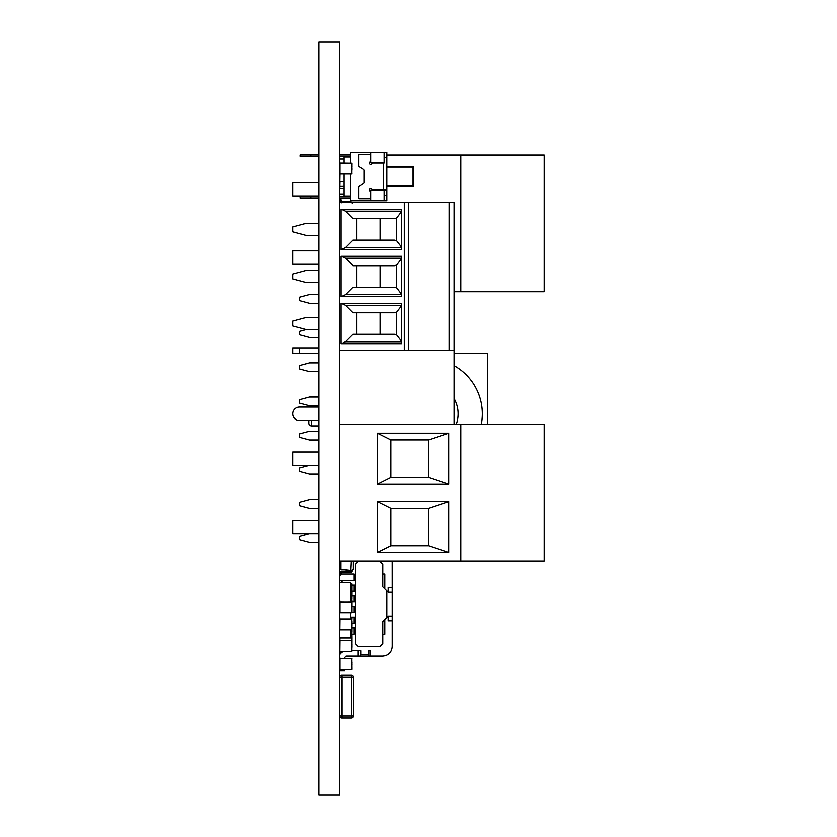 <?xml version="1.0" encoding="UTF-8"?>
<svg xmlns="http://www.w3.org/2000/svg" width="837" height="837" viewBox="0 0 837 837"><rect width="100%" height="100%" fill="white"/><g stroke="black" fill="none" stroke-linecap="round" stroke-linejoin="round"><path stroke-width="1.26" d="M339.812 795.15L339.812 41.85L318.96 41.85L318.96 795.15L339.812 795.15M340.073 637.428L339.937 638.097L351.781 638.097L351.645 629.989L339.937 629.853L340.073 619.223L351.645 619.223L351.645 629.989L340.073 629.989L351.645 629.989M351.645 631.956L351.781 633.358L351.645 631.956M351.781 631.956L351.781 630.617M340.073 638.097L339.937 640.755L351.781 640.755L351.645 651.51L351.781 638.097M350.567 629.989L350.567 637.428L339.812 637.428L339.812 652.787M350.567 583.661L351.781 583.797L351.645 601.939L339.937 602.075L351.645 602.075L351.645 612.841L340.073 612.841L340.073 601.939L351.781 602.075L340.073 601.939M351.645 596.499L351.781 598.235L351.645 596.499M351.781 596.499L351.645 595.097M351.645 645.766L351.645 647.137M351.781 647.137L351.781 645.766M351.781 644.752L351.781 644.072M339.937 651.374L351.645 651.51L339.937 651.374L340.073 640.755L351.781 640.755M349.897 655.926L345.859 655.926L349.897 655.926M353.936 634.404L353.936 628.346L353.936 634.404L351.645 634.404M341.015 573.868L353.936 573.868L341.015 573.868M341.82 582.28L341.82 580.261L339.937 580.261M340.481 651.51L340.481 653.237A6.727 6.727 -135 0 0 339.812 654.335M344.52 670.719L339.812 670.719L344.52 670.719L339.812 670.719L344.52 670.719L344.52 669.38M353.936 579.926L353.936 573.868L353.936 579.926L355.275 579.926L353.936 579.926M347.209 655.926C349.814 655.926 349.814 655.926 347.209 655.926C349.814 655.926 349.814 655.926 347.209 655.926M392.25 561.219L392.271 592.031L388.232 592.031L386.893 590.681L386.893 617.591L388.232 616.241L392.271 616.241L392.271 646.509C391.674 652.201 388.535 655.34 382.854 655.926L370.069 655.926L370.069 650.548L368.73 650.548L368.73 655.926L368.594 650.548L370.069 650.548M390.157 592.031L392.271 592.031L392.271 616.241L388.232 616.241L388.232 620.949L388.232 616.241M388.232 587.323L388.232 592.031L388.232 587.323L392.271 587.323M382.854 573.868L384.874 573.868L384.874 588.673L384.874 573.868L382.854 573.868M384.874 634.404L384.874 619.61L384.874 634.404L382.854 634.404M355.275 628.346L353.936 628.346M370.069 655.926L360.653 655.926L360.653 650.548L360.789 654.45L368.594 654.45L368.594 650.548M392.271 620.949L388.232 620.949M372.088 655.926L372.141 655.926C374.683 655.926 374.683 655.926 372.141 655.926C374.683 655.926 374.683 655.926 372.141 655.926M344.52 658.437L344.52 657.275L345.859 655.926L357.964 655.926L357.964 650.548L351.781 650.548M386.893 617.591L382.854 621.629L382.854 643.82L380.165 646.509L357.964 646.509L355.275 643.82L355.275 564.452L357.964 561.763L380.165 561.763L382.854 564.452L382.854 586.653L386.893 590.681M360.653 650.548L357.964 650.548M360.653 655.926L357.964 655.926M339.812 654.356L342.396 651.51M368.594 654.45L360.789 654.45L360.789 650.548M353.936 622.969L355.275 622.969L353.936 622.969L353.936 617.591L353.936 622.969M355.275 617.591L353.936 617.591M353.936 612.213L355.275 612.213L353.936 612.213L353.936 606.825L353.936 612.213M355.275 606.825L353.936 606.825M353.936 601.447L355.275 601.447L353.936 601.447L353.936 596.07L353.936 601.447M355.275 596.07L353.936 596.07M353.936 590.681L355.275 590.681L353.936 590.681L353.936 585.304L353.936 590.681M355.275 585.304L353.936 585.304M355.275 617.256L350.567 617.256L355.275 617.256M355.275 623.303L351.781 623.303M351.781 628.012L355.275 628.012L351.781 628.012M355.275 612.548L351.781 612.548M355.275 606.49L351.781 606.49L355.275 606.49M355.275 601.782L351.781 601.782M355.275 595.735L351.781 595.735L355.275 595.735M355.275 591.027L351.781 591.027M355.275 584.969L351.781 584.969L355.275 584.969M355.275 580.261L341.82 580.261M449.5 202.46L454.146 202.46L454.146 350.431L339.812 350.431L339.812 200.817A2.019 2.019 0 0 0 340.659 202.46L340.261 202.094A2.019 2.019 180 0 0 340.659 202.46M454.146 202.46L339.812 202.46M401.687 303.371L401.687 343.683L341.151 343.683L341.151 303.371L401.687 303.371M401.687 256.289L401.687 296.601L341.151 296.601L341.151 256.289L401.687 256.289M341.151 249.52L341.151 209.208L401.687 209.208L401.687 249.52L341.151 249.52L345.346 247.574L352.785 240.125L394.468 240.125L396.696 240.721L401.687 247.218M341.151 343.683L345.346 341.737L401.687 341.737M401.687 305.317L345.346 305.317L341.151 303.371M356.625 312.766L356.625 334.287L352.785 334.287L345.346 341.737M345.346 305.317L352.785 312.766L394.468 312.766L396.696 312.17L401.687 305.672M341.151 296.601L345.346 294.655L401.687 294.655M401.687 258.235L345.346 258.235L341.151 256.289M356.625 265.685L356.625 287.206L352.785 287.206L345.346 294.655M345.346 258.235L352.785 265.685L394.468 265.685L396.696 265.088L401.687 258.591M401.687 211.154L345.346 211.154L341.151 209.208M345.346 211.154L352.785 218.603L394.468 218.603L396.696 218.007L401.687 211.51M356.625 218.603L356.625 240.125M408.414 350.431L408.414 202.46M318.96 282.498L306.175 282.498L292.73 278.899L292.73 274.002L306.175 270.393L318.96 270.393M318.96 329.579L306.175 329.579L292.73 325.98L292.73 321.084L306.175 317.474L318.96 317.474M318.96 235.417L306.175 235.417L292.73 231.818L292.73 226.921L306.175 223.312L318.96 223.312M352.785 334.287L394.468 334.287L396.696 334.884L401.687 341.381M352.785 287.206L394.468 287.206L396.696 287.802L401.687 294.3M352.785 240.125L394.468 240.125M356.625 334.287L394.468 334.287M380.165 334.287L380.165 312.766M356.625 287.206L394.468 287.206M380.165 287.206L380.165 265.685M380.165 240.125L380.165 218.603M454.146 291.715L544.27 291.715L544.27 155.044L386.893 155.044M352.314 203.454L350.682 201.581L352.314 203.454L350.682 201.581L341.569 201.581L341.015 199.237L339.812 199.237L341.015 199.237L339.812 199.237L339.812 198.024L350.567 198.024M350.567 196.685L339.812 196.685L350.567 196.685L339.812 196.685L339.812 188.607L343.84 188.607L339.812 188.607M339.937 188.607L339.937 161.803M339.937 158.203L339.812 156.32L350.567 156.32M460.873 291.715L460.873 155.044M318.96 182.487L292.73 182.487L292.73 195.942L318.96 195.942M318.96 250.828L292.73 250.828L292.73 264.272L318.96 264.272M351.645 169.252L351.645 169.932M351.645 166.866L351.645 168.227M343.84 181.744L339.937 181.744L340.073 173.97L351.645 173.97L351.781 163.215L340.073 163.079L351.645 163.215L351.645 173.97L340.073 173.97L340.073 163.079L351.781 163.215L340.073 163.079M351.781 169.597L351.781 168.227M351.781 167.212L351.781 166.542M350.567 157L343.84 157L343.84 163.079M343.84 173.97L343.84 196.004L350.567 196.004M343.84 159.02L339.812 159.02L343.84 159.02M343.84 193.985L339.812 193.985M353.936 152.292L350.567 152.292L353.936 152.292L350.567 152.292L350.567 163.079M350.567 173.97L350.567 200.713L386.893 200.713L386.893 152.292L370.749 152.292L370.749 162.713L384.193 163.048M384.193 189.957L370.749 190.292L384.193 190.292L384.193 200.713M350.567 152.292L370.749 152.292M384.193 152.292L384.193 162.713M370.749 200.713L370.749 197.354A1.35 1.35 -0 0 1 369.399 198.693L359.314 198.693A0.67 0.67 -0 0 1 358.644 198.024L358.644 187.342A1.35 1.35 -0 0 1 359.272 186.201L363.384 183.627A1.35 1.35 180 0 0 364.022 182.487L364.022 170.518A1.35 1.35 180 0 0 363.384 169.377L359.272 166.814A1.35 1.35 -0 0 1 358.644 165.674L358.644 154.981A0.67 0.67 -0 0 1 359.314 154.311L369.399 154.311A1.35 1.35 -0 0 1 370.749 155.651M370.749 160.725A1.35 1.35 -0 0 1 370.069 161.886A1.35 1.35 180 0 0 370.393 164.355A1.35 1.35 180 0 0 371.91 163.728A1.35 1.35 -0 0 1 373.072 163.048L383.524 163.048L383.524 189.957L373.072 189.957A1.35 1.35 -0 0 1 371.91 189.277A1.35 1.35 180 0 0 369.399 189.957A1.35 1.35 180 0 0 370.069 191.118A1.35 1.35 -0 0 1 370.749 192.28L370.749 190.292M384.193 157.67L386.893 157.67L384.193 157.67M383.524 189.957L386.893 189.957M384.193 195.335L386.893 195.335M370.749 192.28L370.749 197.354M386.893 186.588L413.122 186.588L413.792 185.919L413.792 167.086L413.122 166.417L386.893 166.417M413.122 166.417L413.122 167.086L386.893 167.086M413.792 185.919L413.122 185.919L413.122 167.086L413.792 167.086M386.893 185.919L413.122 185.919L413.122 186.588M318.96 156.32L300.127 156.32L300.127 154.981L318.96 154.981M318.96 198.024L300.127 198.024L300.127 196.685L318.96 196.685M339.812 154.981L350.567 154.981M310.883 156.32L310.883 154.981L300.127 154.981L310.883 154.981M310.883 198.024L310.883 196.685L300.127 196.685L310.883 196.685M454.146 424.547L454.146 343.034M454.146 304.019L454.146 295.953M309.251 465.445L299.447 468.071L299.447 471.43L309.491 474.129L318.96 474.129M309.251 533.776L299.447 536.402L299.447 539.771L309.491 542.46L318.96 542.46M306.237 329.579L299.447 331.4L299.447 334.769L309.491 337.457L318.96 337.457M318.96 397.041L309.491 397.041L299.447 399.741L299.447 403.099L309.491 405.788L318.96 405.788M318.96 431.212L309.491 431.212L299.447 433.901L299.447 437.27L309.491 439.959L318.96 439.959M318.96 294.54L309.491 294.54L299.447 297.229L299.447 300.598L309.491 303.287L318.96 303.287M318.96 362.881L309.491 362.881L299.447 365.57L299.447 368.929L309.491 371.618L318.96 371.618M318.96 499.553L309.491 499.553L299.447 502.242L299.447 505.6L309.491 508.289L318.96 508.289M339.812 677.112A2.019 2.019 45 0 1 341.82 675.093L351.237 675.093A2.019 2.019 45 0 1 353.256 677.112L353.256 692.063L353.256 677.112A2.019 2.019 -135 0 0 351.237 675.093L341.82 675.093L351.237 675.093L341.82 675.093L351.237 675.093L341.82 675.093L341.82 677.112L339.812 677.112M351.237 718.136L341.82 718.136A2.019 2.019 45 0 1 339.812 716.127L341.82 716.127L341.82 677.112L351.237 677.112L351.237 716.127L341.82 716.127L341.82 718.136L351.237 718.136A2.019 2.019 -135 0 0 353.256 716.127L353.256 677.112A2.019 2.019 -135 0 0 351.237 675.093L351.237 677.112L353.256 677.112L353.256 716.127A2.019 2.019 45 0 1 351.237 718.136L351.237 716.127L353.256 716.127L353.287 694.668M353.256 693.528L353.256 698.037M353.256 716.127L353.256 697.367M353.287 701.092L353.287 700.496M351.781 591.1L351.781 587.7M351.645 594.552L350.567 594.427M460.873 561.219L544.27 561.219L544.27 424.547L460.873 424.547L460.873 561.219L339.812 561.219L339.812 424.547L460.873 424.547M377.477 552.608L377.477 501.499L448.768 501.499L448.768 552.608L377.477 552.608L390.921 545.891L390.921 508.226L428.586 508.226L448.768 501.499M377.477 484.278L377.477 433.158L448.768 433.158L448.768 484.278L377.477 484.278L390.921 477.55L390.921 439.885L428.586 439.885L448.768 433.158M377.477 501.499L390.921 508.226M448.768 552.608L428.586 545.891L390.921 545.891L428.586 545.891L428.586 508.226M377.477 433.158L390.921 439.885M448.768 484.278L428.586 477.55L390.921 477.55L428.586 477.55L428.586 439.885M318.96 533.776L292.73 533.776L292.73 520.332L318.96 520.332M318.96 465.445L292.73 465.445L292.73 451.99L318.96 451.99M351.645 625.27L351.645 625.95M351.781 629.853L351.645 619.098L340.073 619.098M351.781 625.616L351.781 624.245M351.781 623.23L351.781 622.55M339.937 617.811L339.812 631.265M351.645 608.122L351.645 608.792M351.781 608.792L351.781 608.122M351.781 608.468L351.781 607.097M351.781 606.082L351.781 605.402M351.781 612.705L340.073 612.841L351.781 612.705L351.781 602.075M339.937 600.663L339.812 614.117M351.645 663.595L351.645 664.965M351.645 661.9L351.645 662.58M351.781 669.202L340.073 669.338L351.781 669.202L351.645 658.437L340.073 658.437L351.645 658.573L351.645 669.338L340.073 669.338L340.073 658.437L351.781 658.573L340.073 658.437M351.781 664.965L351.781 663.595M351.781 662.58L351.781 661.9M339.937 657.16L339.812 670.615M351.781 604.398L351.781 603.718M350.567 600.265L351.781 600.391M351.781 621.881L351.781 621.211M350.567 617.748L351.781 617.884L351.781 619.223M341.015 567.517L339.937 567.517L340.073 561.219M339.937 561.219L339.812 568.93M340.073 181.744L339.937 186.327L343.84 186.452M350.567 601.939L350.567 582.28L339.812 582.28M350.567 612.841L350.567 619.098M292.73 347.878L292.73 353.256L299.447 353.256L299.447 347.878L292.73 347.878L318.96 347.878M299.447 353.256L318.96 353.256M480.71 400.253A55.148 55.148 180 0 0 454.146 365.643A55.148 55.148 -0 0 1 481.338 424.547M292.73 413.792A6.727 6.727 -0 0 1 299.447 407.064L318.96 407.064L299.447 407.064A6.727 6.727 -0 0 0 292.73 413.792L292.73 413.792A6.727 6.727 -0 0 0 299.447 420.519L318.96 420.519M454.146 398.517A30.938 30.938 -0 0 1 456.249 424.547M311.563 420.519L311.563 425.897A2.689 2.689 0 0 1 308.863 423.208L308.863 420.519M474.328 353.256L454.146 353.256L487.772 353.256L487.772 424.547M308.863 405.621L308.863 407.064M339.812 574.873L341.015 574.873L339.812 574.873M351.111 570.656L341.015 569.495L341.015 561.219L341.015 569.495L351.111 570.656L353.12 569.495L353.12 561.219L353.12 569.495L351.111 570.656A0.67 0.67 0 0 1 350.567 571.315L351.111 561.219L350.567 571.315L341.423 571.315L350.567 571.315L341.423 571.315L350.567 571.315L351.111 570.656L350.567 571.315M352.314 569.966L350.682 572.529L341.569 572.529L341.015 574.873L341.569 572.529A0.806 0.806 180 0 0 341.203 572.79M339.812 573.293L341.423 571.315A2.019 2.019 0 0 0 339.812 573.293L340.261 572.016A2.019 2.019 180 0 0 340.042 572.351M351.613 572.131L350.682 572.529L352.314 570.656M341.015 573.293A0.806 0.806 0 0 1 341.569 572.529L350.682 572.529M339.812 199.237L341.015 199.237L341.015 200.817A0.806 0.806 0 0 0 341.569 201.581L350.682 201.581L341.569 201.581L341.015 200.817L341.569 201.581L351.781 202.146M341.423 202.795L339.812 200.817M351.645 638.097L351.645 640.619M392.271 592.031L392.271 616.241M404.376 350.431L404.376 202.46M449.166 350.431L449.166 202.46M345.346 247.574L401.687 247.574M396.696 334.884L396.696 312.17M396.696 287.802L396.696 265.088M396.696 240.721L396.696 218.007M351.781 173.834L340.073 173.97M351.781 594.427L351.781 583.797M351.645 583.661L350.567 583.797M351.645 600.265L350.567 600.391M350.567 617.884L351.781 617.884M340.073 186.452L343.84 186.327M311.563 405.788L311.563 407.064M311.563 425.897L318.96 425.897"/></g></svg>
